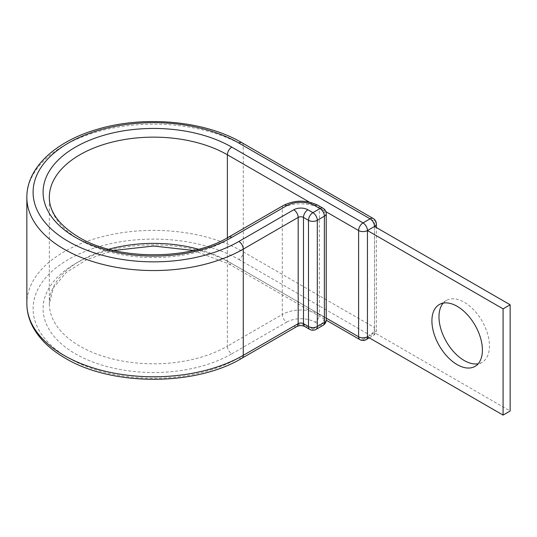 <?xml version="1.0" encoding="UTF-8"?>
<svg xmlns="http://www.w3.org/2000/svg" width="537" height="537" viewBox="0 0 537 537"><rect width="100%" height="100%" fill="white"/><g stroke="black" fill="none" stroke-linecap="round" stroke-linejoin="round"><path stroke-width="0.4" stroke-dasharray="2.69 2.01" d="M443.193 303.116A35.704 20.614 60 0 1 446.375 300.465A35.704 20.614 60 0 1 464.223 302.23A35.704 20.614 60 0 1 487.549 333.692A35.704 20.614 60 0 1 482.072 362.3A35.704 20.614 60 0 1 478.185 363.73M374.504 226.466L374.504 332.698L510.15 411.013M367.436 336.78L374.504 332.698A6.243 3.605 180 0 0 376.336 330.148L376.336 227.52M108.769 249.235A104.292 60.211 0 0 0 49.33 303.593L49.33 197.361A104.292 60.211 0 0 0 79.879 239.938A104.292 60.211 0 0 0 227.379 239.938L282.281 208.235A26.232 15.143 180 0 1 319.374 208.235L324.382 211.128L324.382 317.36A6.243 3.605 -60 0 1 319.965 325.013L312.903 329.087A6.243 3.605 -60 0 1 309.775 329.396M113.75 250.477L86.927 259.552L66.219 272.501L53.492 287.751L49.33 303.593A104.292 60.211 0 0 0 79.879 346.17A104.292 60.211 0 0 0 227.379 346.17L227.379 239.938A6.243 3.605 60 0 1 228.668 237.079M231.789 353.823L286.698 322.119A6.243 3.605 60 0 1 282.281 314.474L227.379 346.17A6.243 3.605 60 0 0 231.789 353.823A110.541 63.822 0 0 1 75.462 353.823A110.541 63.822 0 0 1 75.462 263.566A110.541 63.822 0 0 1 231.789 263.566A6.243 3.605 -60 0 1 228.668 263.875A6.243 3.605 -60 0 1 227.379 261.016A104.292 60.211 0 0 0 198.482 249.235M241.979 142.741A6.243 3.605 -60 0 1 243.274 145.601L243.274 251.84A6.243 3.605 -60 0 1 238.858 259.485A120.53 69.588 0 0 0 68.4 259.485A120.53 69.588 0 0 0 68.4 357.897A120.53 69.588 0 0 0 238.858 357.897L293.766 326.201A9.995 5.766 180 0 1 307.896 326.201L312.903 329.087A6.243 3.605 60 0 0 316.024 329.396M373.208 218.505A6.243 3.605 -60 0 1 374.504 221.365L374.504 327.604L243.274 251.84A126.779 73.193 0 0 0 105.111 235.971A126.779 73.193 0 0 0 26.85 303.593M376.336 223.916A6.243 3.605 180 0 0 374.504 221.365L243.274 145.601A126.779 73.193 0 0 0 105.111 129.732A126.779 73.193 0 0 0 26.85 197.361M304.774 326.509A6.243 3.605 120 0 0 307.896 326.201M286.698 322.119A19.983 11.539 180 0 1 314.964 322.119A6.243 3.605 120 0 0 319.374 314.474L324.382 317.36A6.243 3.605 0 0 1 326.214 319.911M314.964 322.119L319.965 325.013A6.243 3.605 60 0 0 323.086 325.321M283.576 205.376A6.243 3.605 60 0 0 282.281 208.235L282.281 314.474A26.232 15.143 180 0 1 319.374 314.474L319.374 208.235A6.243 3.605 120 0 0 318.085 205.376M323.086 208.269A6.243 3.605 -60 0 1 324.382 211.128A6.243 3.605 180 0 1 326.214 213.679M296.887 326.509A6.243 3.605 60 0 1 293.766 326.201M241.979 358.206A6.243 3.605 60 0 1 238.858 357.897M326.214 318.079L227.379 261.016L227.379 237.81M309.265 202.06L325.872 211.645M238.858 259.485L370.087 335.249A6.243 3.605 -120 0 0 373.208 335.558A6.243 6.243 0 0 0 376.336 330.148A6.243 3.605 180 0 0 374.504 327.604A6.243 3.605 -60 0 1 370.087 335.249L363.025 339.33A6.243 3.605 -60 0 1 359.897 339.639M231.789 263.566L363.025 339.33A6.243 3.605 -120 0 0 366.147 339.639M369.268 337.833L373.208 335.558A6.243 3.605 -120 0 0 374.504 332.698M193.508 250.477L228.668 263.875L326.207 320.186M446.375 300.465L439.306 304.546M482.072 362.3L475.01 366.382"/><path stroke-width="0.81" d="M457.155 306.312A35.704 20.614 -120 0 0 439.306 304.546A35.704 20.614 -120 0 0 433.836 333.155A35.704 20.614 -120 0 0 457.155 364.61A35.704 20.614 -120 0 0 475.01 366.382A35.704 20.614 -120 0 0 480.481 337.773A35.704 20.614 -120 0 0 457.155 306.312M478.185 363.73A35.704 20.614 60 0 1 464.223 360.535A35.704 20.614 60 0 1 441.978 332.316A35.704 20.614 60 0 1 443.193 303.116M326.207 320.186L359.897 339.639A6.243 6.243 0 0 0 366.147 339.639A6.243 3.605 -120 0 0 367.436 336.78L367.436 230.548L503.082 308.862L503.082 415.094L367.436 336.78A6.243 3.605 180 0 1 358.609 336.78L358.609 230.548A6.243 3.605 -60 0 1 363.025 222.895L370.087 218.821A6.243 3.605 -60 0 1 373.208 218.505L241.979 142.741A6.243 3.605 -60 0 0 238.858 143.05A120.53 69.588 0 0 0 68.4 143.05A120.53 69.588 0 0 0 68.4 241.469A120.53 69.588 0 0 0 238.858 241.469A6.243 3.605 60 0 1 243.274 249.114L298.183 217.418A3.746 2.161 180 0 1 303.479 217.418L308.486 220.304A6.243 3.605 -60 0 1 312.903 212.659L319.965 208.578A6.243 3.605 -60 0 1 323.086 208.269L318.085 205.376A6.243 3.605 120 0 0 314.964 205.684L319.965 208.578A6.243 3.605 60 0 1 324.382 216.223L317.313 220.304L317.313 326.536L324.382 322.462L324.382 216.223A6.243 3.605 180 0 0 326.214 213.679A6.243 6.243 0 0 0 323.086 208.269M227.379 237.81L227.379 154.784A6.243 3.605 -60 0 1 231.789 147.131L363.025 222.895A6.243 3.605 -120 0 1 367.436 230.548L374.504 226.466L510.15 304.781L510.15 411.013L503.082 415.094M510.15 304.781L503.082 308.862M231.789 147.131A110.541 63.822 0 0 0 75.462 147.131A110.541 63.822 0 0 0 75.462 237.388A110.541 63.822 0 0 0 231.789 237.388L286.698 205.684A19.983 11.539 180 0 1 314.964 205.684M309.265 202.06L227.379 154.784A104.292 60.211 0 0 0 113.716 141.728A104.292 60.211 0 0 0 49.33 197.361C49.323 211.914 59.077 225.151 78.59 237.079C117.026 260.673 190.232 260.673 228.668 237.079A6.243 3.605 60 0 1 231.789 237.388M198.482 249.235A104.292 60.211 0 0 0 108.769 249.235M26.85 303.593L26.85 197.361A126.779 73.193 0 0 0 63.984 249.114A126.779 73.193 0 0 0 243.274 249.114L243.274 355.346A6.243 3.605 60 0 1 241.979 358.206C195.428 386.318 111.83 386.318 65.279 358.206C50.243 349.527 39.416 339.048 32.791 326.771C28.857 319.307 26.877 311.581 26.85 303.593A126.779 73.193 0 0 0 63.984 355.346A126.779 73.193 0 0 0 243.274 355.346L298.183 323.65A3.746 2.161 180 0 1 303.479 323.65L308.486 326.536L308.486 220.304A6.243 3.605 0 0 0 317.313 220.304A6.243 3.605 60 0 0 312.903 212.659L307.896 209.766A6.243 3.605 120 0 0 303.479 217.418L303.479 323.65A6.243 3.605 120 0 0 304.774 326.509L309.775 329.396A6.243 3.605 -60 0 1 308.486 326.536A6.243 3.605 180 0 0 317.313 326.536A6.243 3.605 60 0 1 316.024 329.396A6.243 6.243 0 0 1 309.775 329.396M238.858 241.469L293.766 209.766A6.243 3.605 60 0 1 298.183 217.418L298.183 323.65A6.243 3.605 60 0 1 296.887 326.509C299.505 325.315 302.136 325.315 304.774 326.509M293.766 209.766A9.995 5.766 180 0 1 307.896 209.766M228.668 237.079L283.576 205.376A6.243 3.605 60 0 1 286.698 205.684M325.872 211.645L358.609 230.548A6.243 3.605 180 0 0 367.436 230.548M238.858 143.05L370.087 218.821A6.243 3.605 -120 0 1 374.504 226.466A6.243 3.605 180 0 0 376.336 223.916A6.243 6.243 0 0 0 373.208 218.505M359.897 339.639A6.243 3.605 -60 0 1 358.609 336.78L326.214 318.079M323.086 325.321A6.243 6.243 0 0 0 326.214 319.911A6.243 3.605 0 0 1 324.382 322.462A6.243 3.605 60 0 1 323.086 325.321L316.024 329.396M113.75 250.477L153.629 246.02L193.508 250.477M26.85 197.361C26.602 167.92 55.378 141.479 96.687 129.498C143.433 115.16 204.651 120.624 241.979 142.741M283.576 205.376C295.082 199.777 306.58 199.777 318.085 205.376M241.979 358.206L296.887 326.509M376.336 227.52L376.336 223.916M366.147 339.639L369.268 337.833M326.214 319.911L326.214 213.679"/></g></svg>
